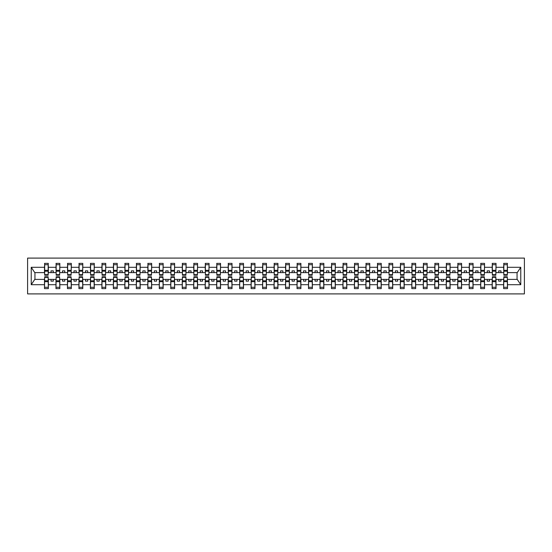 <?xml version="1.0" encoding="UTF-8"?>
<svg xmlns="http://www.w3.org/2000/svg" width="552" height="552" viewBox="0 0 552 552"><rect width="100%" height="100%" fill="white"/><g stroke="black" fill="none" stroke-linecap="round" stroke-linejoin="round"><path stroke-width="0.83" d="M27.6 293.905L524.4 293.905L524.4 258.094L27.6 258.094L27.6 293.905M503.831 278.022L503.645 279.395L496.027 279.395L495.841 278.022M507.322 273.978L507.502 272.605L517.238 272.605L520.764 267.299L520.764 284.701L507.502 284.701L507.502 288.627L503.645 288.627L503.645 279.395M507.322 278.022L507.502 284.701M492.349 278.022L492.17 279.395L484.546 279.395L484.359 278.022M503.645 284.701L496.027 284.701L496.027 288.627L492.17 288.627L492.17 279.395M496.027 284.701L496.027 279.395M480.875 278.022L480.688 279.395L473.064 279.395L472.885 278.022M492.17 284.701L484.546 284.701L484.546 288.627L480.688 288.627L480.688 279.395M484.546 284.701L484.546 279.395M469.393 278.022L469.207 279.395L461.589 279.395L461.403 278.022M480.688 284.701L473.064 284.701L473.064 288.627L469.207 288.627L469.207 279.395M473.064 284.701L473.064 279.395M457.918 278.022L457.732 279.395L450.108 279.395L449.928 278.022M469.207 284.701L461.589 284.701L461.589 288.627L457.732 288.627L457.732 279.395M461.589 284.701L461.589 279.395M446.437 278.022L446.251 279.395L438.633 279.395L438.447 278.022M457.732 284.701L450.108 284.701L450.108 288.627L446.251 288.627L446.251 279.395M450.108 284.701L450.108 279.395M434.955 278.022L434.776 279.395L427.151 279.395L426.965 278.022M446.251 284.701L438.633 284.701L438.633 288.627L434.776 288.627L434.776 279.395M438.633 284.701L438.633 279.395M423.481 278.022L423.294 279.395L415.677 279.395L415.49 278.022M434.776 284.701L427.151 284.701L427.151 288.627L423.294 288.627L423.294 279.395M427.151 284.701L427.151 279.395M411.999 278.022L411.82 279.395L404.195 279.395L404.009 278.022M423.294 284.701L415.677 284.701L415.677 288.627L411.82 288.627L411.82 279.395M415.677 284.701L415.677 279.395M400.524 278.022L400.338 279.395L392.713 279.395L392.534 278.022M411.82 284.701L404.195 284.701L404.195 288.627L400.338 288.627L400.338 279.395M404.195 284.701L404.195 279.395M389.043 278.022L388.856 279.395L381.239 279.395L381.052 278.022M400.338 284.701L392.713 284.701L392.713 288.627L388.856 288.627L388.856 279.395M392.713 284.701L392.713 279.395M377.561 278.022L377.382 279.395L369.757 279.395L369.578 278.022M388.856 284.701L381.239 284.701L381.239 288.627L377.382 288.627L377.382 279.395M381.239 284.701L381.239 279.395M366.086 278.022L365.9 279.395L358.282 279.395L358.096 278.022M377.382 284.701L369.757 284.701L369.757 288.627L365.9 288.627L365.9 279.395M369.757 284.701L369.757 279.395M354.605 278.022L354.425 279.395L346.801 279.395L346.615 278.022M365.9 284.701L358.282 284.701L358.282 288.627L354.425 288.627L354.425 279.395M358.282 284.701L358.282 279.395M343.13 278.022L342.944 279.395L335.319 279.395L335.14 278.022M354.425 284.701L346.801 284.701L346.801 288.627L342.944 288.627L342.944 279.395M346.801 284.701L346.801 279.395M331.648 278.022L331.462 279.395L323.845 279.395L323.658 278.022M342.944 284.701L335.319 284.701L335.319 288.627L331.462 288.627L331.462 279.395M335.319 284.701L335.319 279.395M320.167 278.022L319.987 279.395L312.363 279.395L312.184 278.022M331.462 284.701L323.845 284.701L323.845 288.627L319.987 288.627L319.987 279.395M323.845 284.701L323.845 279.395M308.692 278.022L308.506 279.395L300.888 279.395L300.702 278.022M319.987 284.701L312.363 284.701L312.363 288.627L308.506 288.627L308.506 279.395M312.363 284.701L312.363 279.395M297.211 278.022L297.031 279.395L289.407 279.395L289.22 278.022M308.506 284.701L300.888 284.701L300.888 288.627L297.031 288.627L297.031 279.395M300.888 284.701L300.888 279.395M285.736 278.022L285.55 279.395L277.925 279.395L277.746 278.022M297.031 284.701L289.407 284.701L289.407 288.627L285.55 288.627L285.55 279.395M289.407 284.701L289.407 279.395M274.254 278.022L274.075 279.395L266.45 279.395L266.264 278.022M285.55 284.701L277.925 284.701L277.925 288.627L274.075 288.627L274.075 279.395M277.925 284.701L277.925 279.395M262.78 278.022L262.593 279.395L254.969 279.395L254.789 278.022M274.075 284.701L266.45 284.701L266.45 288.627L262.593 288.627L262.593 279.395M266.45 284.701L266.45 279.395M251.298 278.022L251.112 279.395L243.494 279.395L243.308 278.022M262.593 284.701L254.969 284.701L254.969 288.627L251.112 288.627L251.112 279.395M254.969 284.701L254.969 279.395M239.816 278.022L239.637 279.395L232.012 279.395L231.833 278.022M251.112 284.701L243.494 284.701L243.494 288.627L239.637 288.627L239.637 279.395M243.494 284.701L243.494 279.395M228.342 278.022L228.155 279.395L220.538 279.395L220.351 278.022M239.637 284.701L232.012 284.701L232.012 288.627L228.155 288.627L228.155 279.395M232.012 284.701L232.012 279.395M216.86 278.022L216.681 279.395L209.056 279.395L208.87 278.022M228.155 284.701L220.538 284.701L220.538 288.627L216.681 288.627L216.681 279.395M220.538 284.701L220.538 279.395M205.385 278.022L205.199 279.395L197.575 279.395L197.395 278.022M216.681 284.701L209.056 284.701L209.056 288.627L205.199 288.627L205.199 279.395M209.056 284.701L209.056 279.395M193.904 278.022L193.717 279.395L186.1 279.395L185.914 278.022M205.199 284.701L197.575 284.701L197.575 288.627L193.717 288.627L193.717 279.395M197.575 284.701L197.575 279.395M182.422 278.022L182.243 279.395L174.618 279.395L174.439 278.022M193.717 284.701L186.1 284.701L186.1 288.627L182.243 288.627L182.243 279.395M186.1 284.701L186.1 279.395M170.947 278.022L170.761 279.395L163.144 279.395L162.957 278.022M182.243 284.701L174.618 284.701L174.618 288.627L170.761 288.627L170.761 279.395M174.618 284.701L174.618 279.395M159.466 278.022L159.286 279.395L151.662 279.395L151.476 278.022M170.761 284.701L163.144 284.701L163.144 288.627L159.286 288.627L159.286 279.395M163.144 284.701L163.144 279.395M147.991 278.022L147.805 279.395L140.18 279.395L140.001 278.022M159.286 284.701L151.662 284.701L151.662 288.627L147.805 288.627L147.805 279.395M151.662 284.701L151.662 279.395M136.51 278.022L136.323 279.395L128.706 279.395L128.519 278.022M147.805 284.701L140.18 284.701L140.18 288.627L136.323 288.627L136.323 279.395M140.18 284.701L140.18 279.395M125.035 278.022L124.849 279.395L117.224 279.395L117.045 278.022M136.323 284.701L128.706 284.701L128.706 288.627L124.849 288.627L124.849 279.395M128.706 284.701L128.706 279.395M113.553 278.022L113.367 279.395L105.749 279.395L105.563 278.022M124.849 284.701L117.224 284.701L117.224 288.627L113.367 288.627L113.367 279.395M117.224 284.701L117.224 279.395M102.072 278.022L101.892 279.395L94.268 279.395L94.081 278.022M113.367 284.701L105.749 284.701L105.749 288.627L101.892 288.627L101.892 279.395M105.749 284.701L105.749 279.395M90.597 278.022L90.411 279.395L82.793 279.395L82.607 278.022M101.892 284.701L94.268 284.701L94.268 288.627L90.411 288.627L90.411 279.395M94.268 284.701L94.268 279.395M79.115 278.022L78.936 279.395L71.311 279.395L71.125 278.022M90.411 284.701L82.793 284.701L82.793 288.627L78.936 288.627L78.936 279.395M82.793 284.701L82.793 279.395M67.641 278.022L67.454 279.395L59.83 279.395L59.65 278.022M78.936 284.701L71.311 284.701L71.311 288.627L67.454 288.627L67.454 279.395M71.311 284.701L71.311 279.395M56.159 278.022L55.973 279.395L48.355 279.395L48.169 278.022M67.454 284.701L59.83 284.701L59.83 288.627L55.973 288.627L55.973 279.395M59.83 284.701L59.83 279.395M503.831 274.668L507.322 274.668L507.322 275.22L503.831 275.22L503.831 263.373L503.645 267.299L496.027 267.299L495.841 273.978M503.831 273.978L503.645 267.299M492.349 274.668L495.841 274.668L495.841 275.22L492.349 275.22L492.349 263.373L492.17 267.299L484.546 267.299L484.359 273.978M492.349 273.978L492.17 267.299M480.875 274.668L484.359 274.668L484.359 275.22L480.875 275.22L480.875 263.373L480.688 267.299L473.064 267.299L472.885 273.978M480.875 273.978L480.688 267.299M469.393 274.668L472.885 274.668L472.885 275.22L469.393 275.22L469.393 263.373L469.207 267.299L461.589 267.299L461.403 273.978M469.393 273.978L469.207 267.299M457.918 274.668L461.403 274.668L461.403 275.22L457.918 275.22L457.918 263.373L457.732 267.299L450.108 267.299L449.928 273.978M457.918 273.978L457.732 267.299M446.437 274.668L449.928 274.668L449.928 275.22L446.437 275.22L446.437 263.373L446.251 267.299L438.633 267.299L438.447 273.978M446.437 273.978L446.251 267.299M434.955 274.668L438.447 274.668L438.447 275.22L434.955 275.22L434.955 263.373L434.776 267.299L427.151 267.299L426.965 273.978M434.955 273.978L434.776 267.299M423.481 274.668L426.965 274.668L426.965 275.22L423.481 275.22L423.481 263.373L423.294 267.299L415.677 267.299L415.49 273.978M423.481 273.978L423.294 267.299M411.999 274.668L415.49 274.668L415.49 275.22L411.999 275.22L411.999 263.373L411.82 267.299L404.195 267.299L404.009 273.978M411.999 273.978L411.82 267.299M400.524 274.668L404.009 274.668L404.009 275.22L400.524 275.22L400.524 263.373L400.338 267.299L392.713 267.299L392.534 273.978M400.524 273.978L400.338 267.299M389.043 274.668L392.534 274.668L392.534 275.22L389.043 275.22L389.043 263.373L388.856 267.299L381.239 267.299L381.052 273.978M389.043 273.978L388.856 267.299M377.561 274.668L381.052 274.668L381.052 275.22L377.561 275.22L377.561 263.373L377.382 267.299L369.757 267.299L369.578 273.978M377.561 273.978L377.382 267.299M366.086 274.668L369.578 274.668L369.578 275.22L366.086 275.22L366.086 263.373L365.9 267.299L358.282 267.299L358.096 273.978M366.086 273.978L365.9 267.299M354.605 274.668L358.096 274.668L358.096 275.22L354.605 275.22L354.605 263.373L354.425 267.299L346.801 267.299L346.615 273.978M354.605 273.978L354.425 267.299M343.13 274.668L346.615 274.668L346.615 275.22L343.13 275.22L343.13 263.373L342.944 267.299L335.319 267.299L335.14 273.978M343.13 273.978L342.944 267.299M331.648 274.668L335.14 274.668L335.14 275.22L331.648 275.22L331.648 263.373L331.462 267.299L323.845 267.299L323.658 273.978M331.648 273.978L331.462 267.299M320.167 274.668L323.658 274.668L323.658 275.22L320.167 275.22L320.167 263.373L319.987 267.299L312.363 267.299L312.184 273.978M320.167 273.978L319.987 267.299M308.692 274.668L312.184 274.668L312.184 275.22L308.692 275.22L308.692 263.373L308.506 267.299L300.888 267.299L300.702 273.978M308.692 273.978L308.506 267.299M297.211 274.668L300.702 274.668L300.702 275.22L297.211 275.22L297.211 263.373L297.031 267.299L289.407 267.299L289.22 273.978M297.211 273.978L297.031 267.299M285.736 274.668L289.22 274.668L289.22 275.22L285.736 275.22L285.736 263.373L285.55 267.299L277.925 267.299L277.746 273.978M285.736 273.978L285.55 267.299M274.254 274.668L277.746 274.668L277.746 275.22L274.254 275.22L274.254 263.373L274.075 267.299L266.45 267.299L266.264 273.978M274.254 273.978L274.075 267.299M262.78 274.668L266.264 274.668L266.264 275.22L262.78 275.22L262.78 263.373L262.593 267.299L254.969 267.299L254.789 273.978M262.78 273.978L262.593 267.299M251.298 274.668L254.789 274.668L254.789 275.22L251.298 275.22L251.298 263.373L251.112 267.299L243.494 267.299L243.308 273.978M251.298 273.978L251.112 267.299M239.816 274.668L243.308 274.668L243.308 275.22L239.816 275.22L239.816 263.373L239.637 267.299L232.012 267.299L231.833 273.978M239.816 273.978L239.637 267.299M228.342 274.668L231.833 274.668L231.833 275.22L228.342 275.22L228.342 263.373L228.155 267.299L220.538 267.299L220.351 273.978M228.342 273.978L228.155 267.299M216.86 274.668L220.351 274.668L220.351 275.22L216.86 275.22L216.86 263.373L216.681 267.299L209.056 267.299L208.87 273.978M216.86 273.978L216.681 267.299M205.385 274.668L208.87 274.668L208.87 275.22L205.385 275.22L205.385 263.373L205.199 267.299L197.575 267.299L197.395 273.978M205.385 273.978L205.199 267.299M193.904 274.668L197.395 274.668L197.395 275.22L193.904 275.22L193.904 263.373L193.717 267.299L186.1 267.299L185.914 273.978M193.904 273.978L193.717 267.299M182.422 274.668L185.914 274.668L185.914 275.22L182.422 275.22L182.422 263.373L182.243 267.299L174.618 267.299L174.439 273.978M182.422 273.978L182.243 267.299M170.947 274.668L174.439 274.668L174.439 275.22L170.947 275.22L170.947 263.373L170.761 267.299L163.144 267.299L162.957 273.978M170.947 273.978L170.761 267.299M159.466 274.668L162.957 274.668L162.957 275.22L159.466 275.22L159.466 263.373L159.286 267.299L151.662 267.299L151.476 273.978M159.466 273.978L159.286 267.299M147.991 274.668L151.476 274.668L151.476 275.22L147.991 275.22L147.991 263.373L147.805 267.299L140.18 267.299L140.001 273.978M147.991 273.978L147.805 267.299M136.51 274.668L140.001 274.668L140.001 275.22L136.51 275.22L136.51 263.373L136.323 267.299L128.706 267.299L128.519 273.978M136.51 273.978L136.323 267.299M125.035 274.668L128.519 274.668L128.519 275.22L125.035 275.22L125.035 263.373L124.849 267.299L117.224 267.299L117.045 273.978M125.035 273.978L124.849 267.299M113.553 274.668L117.045 274.668L117.045 275.22L113.553 275.22L113.553 263.373L113.367 267.299L105.749 267.299L105.563 273.978M113.553 273.978L113.367 267.299M102.072 274.668L105.563 274.668L105.563 275.22L102.072 275.22L102.072 263.373L101.892 267.299L94.268 267.299L94.081 273.978M102.072 273.978L101.892 267.299M90.597 274.668L94.081 274.668L94.081 275.22L90.597 275.22L90.597 263.373L90.411 267.299L82.793 267.299L82.607 273.978M90.597 273.978L90.411 267.299M79.115 274.668L82.607 274.668L82.607 275.22L79.115 275.22L79.115 263.373L78.936 267.299L71.311 267.299L71.125 273.978M79.115 273.978L78.936 267.299M67.641 274.668L71.125 274.668L71.125 275.22L67.641 275.22L67.641 263.373L67.454 267.299L59.83 267.299L59.65 273.978M67.641 273.978L67.454 267.299M56.159 274.668L59.65 274.668L59.65 275.22L56.159 275.22L56.159 263.373L55.973 267.299L48.355 267.299L48.169 263.373L48.169 275.22L44.677 275.22L44.677 271.218L48.169 271.218M56.159 273.978L55.973 267.299M44.677 278.022L44.498 279.395L34.762 279.395L31.236 284.701L31.236 267.299L34.762 272.605L44.498 272.605L44.498 267.299L31.236 267.299M55.973 284.701L48.355 284.701L48.355 288.627L44.498 288.627L44.498 279.395M48.355 284.701L48.355 279.395M44.677 271.218L44.677 263.373L44.498 267.299M44.498 272.605L44.677 273.978M507.502 272.605L507.322 263.373L507.322 274.668M492.17 263.373L496.027 263.373L496.027 267.299M480.688 263.373L484.546 263.373L484.546 267.299M469.207 263.373L473.064 263.373L473.064 267.299M457.732 263.373L461.589 263.373L461.589 267.299M446.251 263.373L450.108 263.373L450.108 267.299M434.776 263.373L438.633 263.373L438.633 267.299M423.294 263.373L427.151 263.373L427.151 267.299M411.82 263.373L415.677 263.373L415.677 267.299M400.338 263.373L404.195 263.373L404.195 267.299M388.856 263.373L392.713 263.373L392.713 267.299M377.382 263.373L381.239 263.373L381.239 267.299M365.9 263.373L369.757 263.373L369.757 267.299M354.425 263.373L358.282 263.373L358.282 267.299M342.944 263.373L346.801 263.373L346.801 267.299M331.462 263.373L335.319 263.373L335.319 267.299M319.987 263.373L323.845 263.373L323.845 267.299M308.506 263.373L312.363 263.373L312.363 267.299M297.031 263.373L300.888 263.373L300.888 267.299M285.55 263.373L289.407 263.373L289.407 267.299M274.075 263.373L277.925 263.373L277.925 267.299M262.593 263.373L266.45 263.373L266.45 267.299M251.112 263.373L254.969 263.373L254.969 267.299M239.637 263.373L243.494 263.373L243.494 267.299M228.155 263.373L232.012 263.373L232.012 267.299M216.681 263.373L220.538 263.373L220.538 267.299M205.199 263.373L209.056 263.373L209.056 267.299M193.717 263.373L197.575 263.373L197.575 267.299M182.243 263.373L186.1 263.373L186.1 267.299M170.761 263.373L174.618 263.373L174.618 267.299M159.286 263.373L163.144 263.373L163.144 267.299M147.805 263.373L151.662 263.373L151.662 267.299M136.323 263.373L140.18 263.373L140.18 267.299M124.849 263.373L128.706 263.373L128.706 267.299M113.367 263.373L117.224 263.373L117.224 267.299M101.892 263.373L105.749 263.373L105.749 267.299M90.411 263.373L94.268 263.373L94.268 267.299M78.936 263.373L82.793 263.373L82.793 267.299M67.454 263.373L71.311 263.373L71.311 267.299M55.973 263.373L59.83 263.373L59.83 267.299M520.764 267.299L507.502 267.299M44.498 284.701L31.236 284.701M44.498 263.373L48.355 263.373M503.645 263.373L507.502 263.373M503.645 272.605L500.981 272.605L500.981 270.859L498.691 270.859L498.691 272.605L500.981 272.605M498.691 272.605L496.027 272.605M498.691 279.395L498.691 281.14L500.981 281.14L500.981 279.395M492.17 272.605L489.507 272.605L489.507 270.859L487.209 270.859L487.209 272.605L489.507 272.605M487.209 272.605L484.546 272.605M487.209 279.395L487.209 281.14L489.507 281.14L489.507 279.395M480.688 272.605L478.025 272.605L478.025 270.859L475.727 270.859L475.727 272.605L478.025 272.605M475.727 272.605L473.064 272.605M475.727 279.395L475.727 281.14L478.025 281.14L478.025 279.395M469.207 272.605L466.55 272.605L466.55 270.859L464.253 270.859L464.253 272.605L466.55 272.605M464.253 272.605L461.589 272.605M464.253 279.395L464.253 281.14L466.55 281.14L466.55 279.395M457.732 272.605L455.069 272.605L455.069 270.859L452.771 270.859L452.771 272.605L455.069 272.605M452.771 272.605L450.108 272.605M452.771 279.395L452.771 281.14L455.069 281.14L455.069 279.395M446.251 272.605L443.587 272.605L443.587 270.859L441.296 270.859L441.296 272.605L443.587 272.605M441.296 272.605L438.633 272.605M441.296 279.395L441.296 281.14L443.587 281.14L443.587 279.395M434.776 272.605L432.112 272.605L432.112 270.859L429.815 270.859L429.815 272.605L432.112 272.605M429.815 272.605L427.151 272.605M429.815 279.395L429.815 281.14L432.112 281.14L432.112 279.395M423.294 272.605L420.631 272.605L420.631 270.859L418.333 270.859L418.333 272.605L420.631 272.605M418.333 272.605L415.677 272.605M418.333 279.395L418.333 281.14L420.631 281.14L420.631 279.395M411.82 272.605L409.156 272.605L409.156 270.859L406.858 270.859L406.858 272.605L409.156 272.605M406.858 272.605L404.195 272.605M406.858 279.395L406.858 281.14L409.156 281.14L409.156 279.395M400.338 272.605L397.675 272.605L397.675 270.859L395.377 270.859L395.377 272.605L397.675 272.605M395.377 272.605L392.713 272.605M395.377 279.395L395.377 281.14L397.675 281.14L397.675 279.395M388.856 272.605L386.193 272.605L386.193 270.859L383.902 270.859L383.902 272.605L386.193 272.605M383.902 272.605L381.239 272.605M383.902 279.395L383.902 281.14L386.193 281.14L386.193 279.395M377.382 272.605L374.718 272.605L374.718 270.859L372.421 270.859L372.421 272.605L374.718 272.605M372.421 272.605L369.757 272.605M372.421 279.395L372.421 281.14L374.718 281.14L374.718 279.395M365.9 272.605L363.237 272.605L363.237 270.859L360.946 270.859L360.946 272.605L363.237 272.605M360.946 272.605L358.282 272.605M360.946 279.395L360.946 281.14L363.237 281.14L363.237 279.395M354.425 272.605L351.762 272.605L351.762 270.859L349.464 270.859L349.464 272.605L351.762 272.605M349.464 272.605L346.801 272.605M349.464 279.395L349.464 281.14L351.762 281.14L351.762 279.395M342.944 272.605L340.28 272.605L340.28 270.859L337.983 270.859L337.983 272.605L340.28 272.605M337.983 272.605L335.319 272.605M337.983 279.395L337.983 281.14L340.28 281.14L340.28 279.395M331.462 272.605L328.799 272.605L328.799 270.859L326.508 270.859L326.508 272.605L328.799 272.605M326.508 272.605L323.845 272.605M326.508 279.395L326.508 281.14L328.799 281.14L328.799 279.395M319.987 272.605L317.324 272.605L317.324 270.859L315.026 270.859L315.026 272.605L317.324 272.605M315.026 272.605L312.363 272.605M315.026 279.395L315.026 281.14L317.324 281.14L317.324 279.395M308.506 272.605L305.842 272.605L305.842 270.859L303.552 270.859L303.552 272.605L305.842 272.605M303.552 272.605L300.888 272.605M303.552 279.395L303.552 281.14L305.842 281.14L305.842 279.395M297.031 272.605L294.368 272.605L294.368 270.859L292.07 270.859L292.07 272.605L294.368 272.605M292.07 272.605L289.407 272.605M292.07 279.395L292.07 281.14L294.368 281.14L294.368 279.395M285.55 272.605L282.886 272.605L282.886 270.859L280.588 270.859L280.588 272.605L282.886 272.605M280.588 272.605L277.925 272.605M280.588 279.395L280.588 281.14L282.886 281.14L282.886 279.395M274.075 272.605L271.411 272.605L271.411 270.859L269.114 270.859L269.114 272.605L271.411 272.605M269.114 272.605L266.45 272.605M269.114 279.395L269.114 281.14L271.411 281.14L271.411 279.395M262.593 272.605L259.93 272.605L259.93 270.859L257.632 270.859L257.632 272.605L259.93 272.605M257.632 272.605L254.969 272.605M257.632 279.395L257.632 281.14L259.93 281.14L259.93 279.395M251.112 272.605L248.448 272.605L248.448 270.859L246.157 270.859L246.157 272.605L248.448 272.605M246.157 272.605L243.494 272.605M246.157 279.395L246.157 281.14L248.448 281.14L248.448 279.395M239.637 272.605L236.974 272.605L236.974 270.859L234.676 270.859L234.676 272.605L236.974 272.605M234.676 272.605L232.012 272.605M234.676 279.395L234.676 281.14L236.974 281.14L236.974 279.395M228.155 272.605L225.492 272.605L225.492 270.859L223.201 270.859L223.201 272.605L225.492 272.605M223.201 272.605L220.538 272.605M223.201 279.395L223.201 281.14L225.492 281.14L225.492 279.395M216.681 272.605L214.017 272.605L214.017 270.859L211.72 270.859L211.72 272.605L214.017 272.605M211.72 272.605L209.056 272.605M211.72 279.395L211.72 281.14L214.017 281.14L214.017 279.395M205.199 272.605L202.536 272.605L202.536 270.859L200.238 270.859L200.238 272.605L202.536 272.605M200.238 272.605L197.575 272.605M200.238 279.395L200.238 281.14L202.536 281.14L202.536 279.395M193.717 272.605L191.054 272.605L191.054 270.859L188.763 270.859L188.763 272.605L191.054 272.605M188.763 272.605L186.1 272.605M188.763 279.395L188.763 281.14L191.054 281.14L191.054 279.395M182.243 272.605L179.579 272.605L179.579 270.859L177.282 270.859L177.282 272.605L179.579 272.605M177.282 272.605L174.618 272.605M177.282 279.395L177.282 281.14L179.579 281.14L179.579 279.395M170.761 272.605L168.098 272.605L168.098 270.859L165.807 270.859L165.807 272.605L168.098 272.605M165.807 272.605L163.144 272.605M165.807 279.395L165.807 281.14L168.098 281.14L168.098 279.395M159.286 272.605L156.623 272.605L156.623 270.859L154.325 270.859L154.325 272.605L156.623 272.605M154.325 272.605L151.662 272.605M154.325 279.395L154.325 281.14L156.623 281.14L156.623 279.395M147.805 272.605L145.141 272.605L145.141 270.859L142.844 270.859L142.844 272.605L145.141 272.605M142.844 272.605L140.18 272.605M142.844 279.395L142.844 281.14L145.141 281.14L145.141 279.395M136.323 272.605L133.667 272.605L133.667 270.859L131.369 270.859L131.369 272.605L133.667 272.605M131.369 272.605L128.706 272.605M131.369 279.395L131.369 281.14L133.667 281.14L133.667 279.395M124.849 272.605L122.185 272.605L122.185 270.859L119.887 270.859L119.887 272.605L122.185 272.605M119.887 272.605L117.224 272.605M119.887 279.395L119.887 281.14L122.185 281.14L122.185 279.395M113.367 272.605L110.704 272.605L110.704 270.859L108.413 270.859L108.413 272.605L110.704 272.605M108.413 272.605L105.749 272.605M108.413 279.395L108.413 281.14L110.704 281.14L110.704 279.395M101.892 272.605L99.229 272.605L99.229 270.859L96.931 270.859L96.931 272.605L99.229 272.605M96.931 272.605L94.268 272.605M96.931 279.395L96.931 281.14L99.229 281.14L99.229 279.395M90.411 272.605L87.747 272.605L87.747 270.859L85.45 270.859L85.45 272.605L87.747 272.605M85.45 272.605L82.793 272.605M85.45 279.395L85.45 281.14L87.747 281.14L87.747 279.395M78.936 272.605L76.273 272.605L76.273 270.859L73.975 270.859L73.975 272.605L76.273 272.605M73.975 272.605L71.311 272.605M73.975 279.395L73.975 281.14L76.273 281.14L76.273 279.395M67.454 272.605L64.791 272.605L64.791 270.859L62.493 270.859L62.493 272.605L64.791 272.605M62.493 272.605L59.83 272.605M62.493 279.395L62.493 281.14L64.791 281.14L64.791 279.395M55.973 272.605L53.309 272.605L53.309 270.859L51.019 270.859L51.019 272.605L53.309 272.605M51.019 272.605L48.355 272.605L48.355 267.299M51.019 279.395L51.019 281.14L53.309 281.14L53.309 279.395M48.355 272.605L48.169 273.978M520.764 284.701L517.238 279.395L507.502 279.395M34.948 272.605L34.948 279.395M517.051 279.395L517.051 272.605M44.677 270.321L48.169 270.321M44.498 288.627L44.677 276.78L48.169 276.78L48.169 280.782L44.677 280.782M48.169 280.782L48.355 288.627M48.169 281.679L44.677 281.679M59.83 263.373L59.65 274.668M56.159 271.218L59.65 271.218M56.159 270.321L59.65 270.321M71.311 263.373L71.125 274.668M67.641 271.218L71.125 271.218M67.641 270.321L71.125 270.321M82.793 263.373L82.607 274.668M79.115 271.218L82.607 271.218M79.115 270.321L82.607 270.321M94.268 263.373L94.081 274.668M90.597 271.218L94.081 271.218M90.597 270.321L94.081 270.321M55.973 288.627L56.159 276.78L59.65 276.78L59.65 280.782L56.159 280.782M59.65 280.782L59.83 288.627M59.65 281.679L56.159 281.679M67.454 288.627L67.641 276.78L71.125 276.78L71.125 280.782L67.641 280.782M71.125 280.782L71.311 288.627M71.125 281.679L67.641 281.679M78.936 288.627L79.115 276.78L82.607 276.78L82.607 280.782L79.115 280.782M82.607 280.782L82.793 288.627M82.607 281.679L79.115 281.679M90.411 288.627L90.597 276.78L94.081 276.78L94.081 280.782L90.597 280.782M94.081 280.782L94.268 288.627M94.081 281.679L90.597 281.679M105.749 263.373L105.563 274.668M102.072 271.218L105.563 271.218M102.072 270.321L105.563 270.321M101.892 288.627L102.072 276.78L105.563 276.78L105.563 280.782L102.072 280.782M105.563 280.782L105.749 288.627M105.563 281.679L102.072 281.679M117.224 263.373L117.045 274.668M113.553 271.218L117.045 271.218M113.553 270.321L117.045 270.321M113.367 288.627L113.553 276.78L117.045 276.78L117.045 280.782L113.553 280.782M117.045 280.782L117.224 288.627M117.045 281.679L113.553 281.679M128.706 263.373L128.519 274.668M125.035 271.218L128.519 271.218M125.035 270.321L128.519 270.321M124.849 288.627L125.035 276.78L128.519 276.78L128.519 280.782L125.035 280.782M128.519 280.782L128.706 288.627M128.519 281.679L125.035 281.679M140.18 263.373L140.001 274.668M136.51 271.218L140.001 271.218M136.51 270.321L140.001 270.321M136.323 288.627L136.51 276.78L140.001 276.78L140.001 280.782L136.51 280.782M140.001 280.782L140.18 288.627M140.001 281.679L136.51 281.679M151.662 263.373L151.476 274.668M147.991 271.218L151.476 271.218M147.991 270.321L151.476 270.321M147.805 288.627L147.991 276.78L151.476 276.78L151.476 280.782L147.991 280.782M151.476 280.782L151.662 288.627M151.476 281.679L147.991 281.679M163.144 263.373L162.957 274.668M159.466 271.218L162.957 271.218M159.466 270.321L162.957 270.321M159.286 288.627L159.466 276.78L162.957 276.78L162.957 280.782L159.466 280.782M162.957 280.782L163.144 288.627M162.957 281.679L159.466 281.679M174.618 263.373L174.439 274.668M170.947 271.218L174.439 271.218M170.947 270.321L174.439 270.321M170.761 288.627L170.947 276.78L174.439 276.78L174.439 280.782L170.947 280.782M174.439 280.782L174.618 288.627M174.439 281.679L170.947 281.679M186.1 263.373L185.914 274.668M182.422 271.218L185.914 271.218M182.422 270.321L185.914 270.321M182.243 288.627L182.422 276.78L185.914 276.78L185.914 280.782L182.422 280.782M185.914 280.782L186.1 288.627M185.914 281.679L182.422 281.679M197.575 263.373L197.395 274.668M193.904 271.218L197.395 271.218M193.904 270.321L197.395 270.321M193.717 288.627L193.904 276.78L197.395 276.78L197.395 280.782L193.904 280.782M197.395 280.782L197.575 288.627M197.395 281.679L193.904 281.679M209.056 263.373L208.87 274.668M205.385 271.218L208.87 271.218M205.385 270.321L208.87 270.321M205.199 288.627L205.385 276.78L208.87 276.78L208.87 280.782L205.385 280.782M208.87 280.782L209.056 288.627M208.87 281.679L205.385 281.679M220.538 263.373L220.351 274.668M216.86 271.218L220.351 271.218M216.86 270.321L220.351 270.321M216.681 288.627L216.86 276.78L220.351 276.78L220.351 280.782L216.86 280.782M220.351 280.782L220.538 288.627M220.351 281.679L216.86 281.679M232.012 263.373L231.833 274.668M228.342 271.218L231.833 271.218M228.342 270.321L231.833 270.321M243.494 263.373L243.308 274.668M239.816 271.218L243.308 271.218M239.816 270.321L243.308 270.321M254.969 263.373L254.789 274.668M251.298 271.218L254.789 271.218M251.298 270.321L254.789 270.321M266.45 263.373L266.264 274.668M262.78 271.218L266.264 271.218M262.78 270.321L266.264 270.321M277.925 263.373L277.746 274.668M274.254 271.218L277.746 271.218M274.254 270.321L277.746 270.321M289.407 263.373L289.22 274.668M285.736 271.218L289.22 271.218M285.736 270.321L289.22 270.321M300.888 263.373L300.702 274.668M297.211 271.218L300.702 271.218M297.211 270.321L300.702 270.321M312.363 263.373L312.184 274.668M308.692 271.218L312.184 271.218M308.692 270.321L312.184 270.321M323.845 263.373L323.658 274.668M320.167 271.218L323.658 271.218M320.167 270.321L323.658 270.321M335.319 263.373L335.14 274.668M331.648 271.218L335.14 271.218M331.648 270.321L335.14 270.321M346.801 263.373L346.615 274.668M343.13 271.218L346.615 271.218M343.13 270.321L346.615 270.321M358.282 263.373L358.096 274.668M354.605 271.218L358.096 271.218M354.605 270.321L358.096 270.321M369.757 263.373L369.578 274.668M366.086 271.218L369.578 271.218M366.086 270.321L369.578 270.321M381.239 263.373L381.052 274.668M377.561 271.218L381.052 271.218M377.561 270.321L381.052 270.321M228.155 288.627L228.342 276.78L231.833 276.78L231.833 280.782L228.342 280.782M231.833 280.782L232.012 288.627M231.833 281.679L228.342 281.679M239.637 288.627L239.816 276.78L243.308 276.78L243.308 280.782L239.816 280.782M243.308 280.782L243.494 288.627M243.308 281.679L239.816 281.679M251.112 288.627L251.298 276.78L254.789 276.78L254.789 280.782L251.298 280.782M254.789 280.782L254.969 288.627M254.789 281.679L251.298 281.679M262.593 288.627L262.78 276.78L266.264 276.78L266.264 280.782L262.78 280.782M266.264 280.782L266.45 288.627M266.264 281.679L262.78 281.679M274.075 288.627L274.254 276.78L277.746 276.78L277.746 280.782L274.254 280.782M277.746 280.782L277.925 288.627M277.746 281.679L274.254 281.679M285.55 288.627L285.736 276.78L289.22 276.78L289.22 280.782L285.736 280.782M289.22 280.782L289.407 288.627M289.22 281.679L285.736 281.679M297.031 288.627L297.211 276.78L300.702 276.78L300.702 280.782L297.211 280.782M300.702 280.782L300.888 288.627M300.702 281.679L297.211 281.679M308.506 288.627L308.692 276.78L312.184 276.78L312.184 280.782L308.692 280.782M312.184 280.782L312.363 288.627M312.184 281.679L308.692 281.679M319.987 288.627L320.167 276.78L323.658 276.78L323.658 280.782L320.167 280.782M323.658 280.782L323.845 288.627M323.658 281.679L320.167 281.679M331.462 288.627L331.648 276.78L335.14 276.78L335.14 280.782L331.648 280.782M335.14 280.782L335.319 288.627M335.14 281.679L331.648 281.679M342.944 288.627L343.13 276.78L346.615 276.78L346.615 280.782L343.13 280.782M346.615 280.782L346.801 288.627M346.615 281.679L343.13 281.679M354.425 288.627L354.605 276.78L358.096 276.78L358.096 280.782L354.605 280.782M358.096 280.782L358.282 288.627M358.096 281.679L354.605 281.679M365.9 288.627L366.086 276.78L369.578 276.78L369.578 280.782L366.086 280.782M369.578 280.782L369.757 288.627M369.578 281.679L366.086 281.679M377.382 288.627L377.561 276.78L381.052 276.78L381.052 280.782L377.561 280.782M381.052 280.782L381.239 288.627M381.052 281.679L377.561 281.679M392.713 263.373L392.534 274.668M389.043 271.218L392.534 271.218M389.043 270.321L392.534 270.321M388.856 288.627L389.043 276.78L392.534 276.78L392.534 280.782L389.043 280.782M392.534 280.782L392.713 288.627M392.534 281.679L389.043 281.679M404.195 263.373L404.009 274.668M400.524 271.218L404.009 271.218M400.524 270.321L404.009 270.321M400.338 288.627L400.524 276.78L404.009 276.78L404.009 280.782L400.524 280.782M404.009 280.782L404.195 288.627M404.009 281.679L400.524 281.679M415.677 263.373L415.49 274.668M411.999 271.218L415.49 271.218M411.999 270.321L415.49 270.321M411.82 288.627L411.999 276.78L415.49 276.78L415.49 280.782L411.999 280.782M415.49 280.782L415.677 288.627M415.49 281.679L411.999 281.679M427.151 263.373L426.965 274.668M423.481 271.218L426.965 271.218M423.481 270.321L426.965 270.321M423.294 288.627L423.481 276.78L426.965 276.78L426.965 280.782L423.481 280.782M426.965 280.782L427.151 288.627M426.965 281.679L423.481 281.679M438.633 263.373L438.447 274.668M434.955 271.218L438.447 271.218M434.955 270.321L438.447 270.321M434.776 288.627L434.955 276.78L438.447 276.78L438.447 280.782L434.955 280.782M438.447 280.782L438.633 288.627M438.447 281.679L434.955 281.679M450.108 263.373L449.928 274.668M446.437 271.218L449.928 271.218M446.437 270.321L449.928 270.321M446.251 288.627L446.437 276.78L449.928 276.78L449.928 280.782L446.437 280.782M449.928 280.782L450.108 288.627M449.928 281.679L446.437 281.679M461.589 263.373L461.403 274.668M457.918 271.218L461.403 271.218M457.918 270.321L461.403 270.321M457.732 288.627L457.918 276.78L461.403 276.78L461.403 280.782L457.918 280.782M461.403 280.782L461.589 288.627M461.403 281.679L457.918 281.679M473.064 263.373L472.885 274.668M469.393 271.218L472.885 271.218M469.393 270.321L472.885 270.321M469.207 288.627L469.393 276.78L472.885 276.78L472.885 280.782L469.393 280.782M472.885 280.782L473.064 288.627M472.885 281.679L469.393 281.679M484.546 263.373L484.359 274.668M480.875 271.218L484.359 271.218M480.875 270.321L484.359 270.321M480.688 288.627L480.875 276.78L484.359 276.78L484.359 280.782L480.875 280.782M484.359 280.782L484.546 288.627M484.359 281.679L480.875 281.679M496.027 263.373L495.841 274.668M492.349 271.218L495.841 271.218M492.349 270.321L495.841 270.321M492.17 288.627L492.349 276.78L495.841 276.78L495.841 280.782L492.349 280.782M495.841 280.782L496.027 288.627M495.841 281.679L492.349 281.679M503.831 271.218L507.322 271.218M503.831 270.321L507.322 270.321M503.645 288.627L503.831 276.78L507.322 276.78L507.322 280.782L503.831 280.782M507.322 280.782L507.502 288.627M507.322 281.679L503.831 281.679M44.677 274.668L48.169 274.668M44.677 264.705L48.169 264.705M48.169 277.332L44.677 277.332M48.169 287.295L44.677 287.295M56.159 264.705L59.65 264.705M67.641 264.705L71.125 264.705M79.115 264.705L82.607 264.705M90.597 264.705L94.081 264.705M59.65 277.332L56.159 277.332M59.65 287.295L56.159 287.295M71.125 277.332L67.641 277.332M71.125 287.295L67.641 287.295M82.607 277.332L79.115 277.332M82.607 287.295L79.115 287.295M94.081 277.332L90.597 277.332M94.081 287.295L90.597 287.295M102.072 264.705L105.563 264.705M105.563 277.332L102.072 277.332M105.563 287.295L102.072 287.295M113.553 264.705L117.045 264.705M117.045 277.332L113.553 277.332M117.045 287.295L113.553 287.295M125.035 264.705L128.519 264.705M128.519 277.332L125.035 277.332M128.519 287.295L125.035 287.295M136.51 264.705L140.001 264.705M140.001 277.332L136.51 277.332M140.001 287.295L136.51 287.295M147.991 264.705L151.476 264.705M151.476 277.332L147.991 277.332M151.476 287.295L147.991 287.295M159.466 264.705L162.957 264.705M162.957 277.332L159.466 277.332M162.957 287.295L159.466 287.295M170.947 264.705L174.439 264.705M174.439 277.332L170.947 277.332M174.439 287.295L170.947 287.295M182.422 264.705L185.914 264.705M185.914 277.332L182.422 277.332M185.914 287.295L182.422 287.295M193.904 264.705L197.395 264.705M197.395 277.332L193.904 277.332M197.395 287.295L193.904 287.295M205.385 264.705L208.87 264.705M208.87 277.332L205.385 277.332M208.87 287.295L205.385 287.295M216.86 264.705L220.351 264.705M220.351 277.332L216.86 277.332M220.351 287.295L216.86 287.295M228.342 264.705L231.833 264.705M239.816 264.705L243.308 264.705M251.298 264.705L254.789 264.705M262.78 264.705L266.264 264.705M274.254 264.705L277.746 264.705M285.736 264.705L289.22 264.705M297.211 264.705L300.702 264.705M308.692 264.705L312.184 264.705M320.167 264.705L323.658 264.705M331.648 264.705L335.14 264.705M343.13 264.705L346.615 264.705M354.605 264.705L358.096 264.705M366.086 264.705L369.578 264.705M377.561 264.705L381.052 264.705M231.833 277.332L228.342 277.332M231.833 287.295L228.342 287.295M243.308 277.332L239.816 277.332M243.308 287.295L239.816 287.295M254.789 277.332L251.298 277.332M254.789 287.295L251.298 287.295M266.264 277.332L262.78 277.332M266.264 287.295L262.78 287.295M277.746 277.332L274.254 277.332M277.746 287.295L274.254 287.295M289.22 277.332L285.736 277.332M289.22 287.295L285.736 287.295M300.702 277.332L297.211 277.332M300.702 287.295L297.211 287.295M312.184 277.332L308.692 277.332M312.184 287.295L308.692 287.295M323.658 277.332L320.167 277.332M323.658 287.295L320.167 287.295M335.14 277.332L331.648 277.332M335.14 287.295L331.648 287.295M346.615 277.332L343.13 277.332M346.615 287.295L343.13 287.295M358.096 277.332L354.605 277.332M358.096 287.295L354.605 287.295M369.578 277.332L366.086 277.332M369.578 287.295L366.086 287.295M381.052 277.332L377.561 277.332M381.052 287.295L377.561 287.295M389.043 264.705L392.534 264.705M392.534 277.332L389.043 277.332M392.534 287.295L389.043 287.295M400.524 264.705L404.009 264.705M404.009 277.332L400.524 277.332M404.009 287.295L400.524 287.295M411.999 264.705L415.49 264.705M415.49 277.332L411.999 277.332M415.49 287.295L411.999 287.295M423.481 264.705L426.965 264.705M426.965 277.332L423.481 277.332M426.965 287.295L423.481 287.295M434.955 264.705L438.447 264.705M438.447 277.332L434.955 277.332M438.447 287.295L434.955 287.295M446.437 264.705L449.928 264.705M449.928 277.332L446.437 277.332M449.928 287.295L446.437 287.295M457.918 264.705L461.403 264.705M461.403 277.332L457.918 277.332M461.403 287.295L457.918 287.295M469.393 264.705L472.885 264.705M472.885 277.332L469.393 277.332M472.885 287.295L469.393 287.295M480.875 264.705L484.359 264.705M484.359 277.332L480.875 277.332M484.359 287.295L480.875 287.295M492.349 264.705L495.841 264.705M495.841 277.332L492.349 277.332M495.841 287.295L492.349 287.295M503.831 264.705L507.322 264.705M507.322 277.332L503.831 277.332M507.322 287.295L503.831 287.295"/></g></svg>
